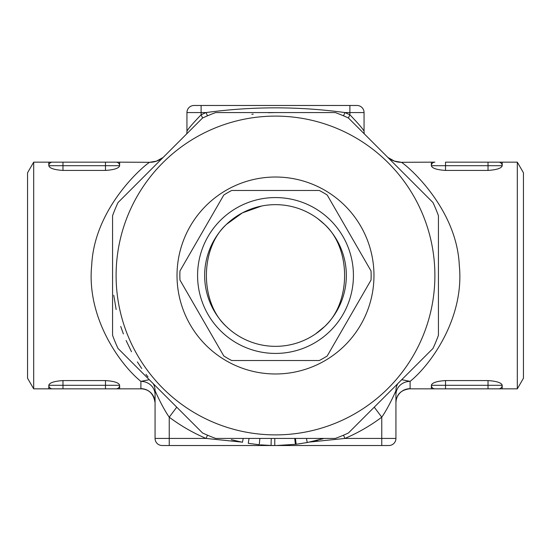 <?xml version="1.0" encoding="UTF-8"?>
<svg xmlns="http://www.w3.org/2000/svg" width="551" height="551" viewBox="0 0 551 551"><rect width="100%" height="100%" fill="white"/><g stroke="black" fill="none" stroke-linecap="round" stroke-linejoin="round"><path stroke-width="0.83" d="M33.687 162.152L27.55 172.78L27.55 378.22L33.687 388.848L33.687 162.152L48.805 162.152L48.805 165.693A3.54 3.54 0 0 1 52.345 162.152L116.103 162.152A3.54 3.54 0 0 1 119.643 165.693L119.643 165.748C118.92 168.269 114.195 169.825 105.475 170.424L62.972 170.424C54.26 169.825 49.535 168.269 48.805 165.748L48.805 165.748M502.147 166.078L502.195 165.693A3.54 3.54 0 0 0 498.655 162.152L488.028 162.152L498.655 162.152A3.54 3.54 0 0 1 502.195 165.693L502.195 162.152L517.313 162.152L517.313 388.848L434.897 388.848A3.54 3.54 0 0 1 431.357 385.307L431.357 385.252C432.08 382.731 436.805 381.175 445.525 380.576L488.028 380.576C496.74 381.175 501.465 382.731 502.195 385.252L502.195 388.848L498.655 388.848A3.54 3.54 0 0 0 502.195 385.307L502.195 385.252M502.195 165.748C501.472 168.269 496.747 169.825 488.028 170.424L445.525 170.424C436.805 169.825 432.087 168.269 431.357 165.748L431.357 162.152L401.431 162.311A21.255 21.193 -46.9 0 1 387.911 157.483L394.413 161.106L400.577 162.152M395.935 394.619A14.168 13.238 180 0 1 410.102 381.382C430.6 364.831 464.7 318.12 459.293 265.251C456.683 207.982 407.513 165.823 401.431 162.311M431.412 384.922L431.364 388.848L409.2 388.848L410.102 388.675L410.102 381.382L401.741 379.694M119.595 166.078L119.643 162.152L149.569 162.311C143.439 165.892 94.428 207.858 91.721 265.086C86.211 317.893 120.366 364.845 140.898 381.382L140.898 388.675L141.807 388.848L105.475 388.848L119.643 388.848L119.643 385.307A3.54 3.54 0 0 1 116.103 388.848A3.54 3.54 0 0 0 119.643 385.307L105.475 385.307L105.475 388.848L52.345 388.848A3.54 3.54 0 0 1 48.805 385.307L48.805 385.252C49.535 382.731 54.253 381.175 62.972 380.576L105.475 380.576C114.188 381.175 118.913 382.731 119.643 385.252M150.423 162.152L156.443 161.154L163.096 157.476A21.255 21.193 -133.1 0 1 149.569 162.311M48.86 384.922L48.805 385.307A3.54 3.54 0 0 0 52.345 388.848L62.972 388.848L62.972 385.307L48.805 385.307L48.805 388.848L52.345 388.848L33.687 388.848M119.643 162.152L116.103 162.152A3.54 3.54 0 0 1 119.643 165.693A3.54 3.54 0 0 0 116.103 162.152L48.805 162.152M434.897 162.152A3.54 3.54 0 0 0 431.357 165.693A3.54 3.54 0 0 1 434.897 162.152L431.357 162.152M488.028 162.152L445.525 162.152L445.525 165.693L488.028 165.693L488.028 162.152M502.195 162.152L498.655 162.152M431.357 388.848L434.897 388.848A3.54 3.54 0 0 1 431.357 385.307A3.54 3.54 0 0 0 434.897 388.848L498.655 388.848M315.544 333.94L324.58 326.585C351.318 302.416 351.221 248.439 324.58 224.415L317.886 218.74M261.56 206.04L242.385 212.872L226.42 224.415C199.682 248.584 199.779 302.561 226.42 326.585M364.301 133.872A14.168 14.168 0 0 1 364.053 131.228A14.168 14.168 0 0 0 364.301 133.872A14.168 14.168 0 0 1 364.053 131.228C362.889 128.872 358.164 123.39 349.885 114.773L348.397 117.983M364.053 131.228L364.053 112.562A7.087 7.087 0 0 0 356.972 105.475L349.885 105.475L349.885 114.773A177.105 177.105 0 0 0 344.912 112.562L343.521 115.82M207.479 115.82L206.088 112.562A177.105 177.105 0 0 0 201.115 114.773L202.603 117.983M251.814 114.291L253.198 114.098M268.399 112.714L275.61 112.562M356.972 105.475A7.087 7.087 0 0 1 364.053 112.562L344.912 112.562C298.614 106.274 252.337 106.274 206.088 112.562L201.115 112.562L201.115 105.475L194.028 105.475A7.087 7.087 0 0 0 186.947 112.562L201.115 112.562L201.115 114.773C192.816 123.41 188.091 128.9 186.947 131.228A14.168 14.168 0 0 1 186.699 133.872M148.026 376.987L146.001 374.384M141.717 368.509L137.364 361.911M131.489 351.717L126.096 340.518M123.396 333.934L120.724 326.433M116.158 309.538L113.768 295.267M112.583 278.303L112.562 275.107M390.9 390.528L390.501 390.928M215.703 112.562L335.297 112.562A173.565 173.565 0 0 1 348.432 118.004L432.996 202.568A173.565 173.565 0 0 1 438.438 215.703L438.438 335.297A173.565 173.565 0 0 1 432.996 348.432L348.432 432.996A173.565 173.565 0 0 1 335.297 438.438L215.703 438.438A173.565 173.565 0 0 1 202.568 432.996L118.004 348.432A173.565 173.565 0 0 1 112.562 335.297L112.562 215.703A173.565 173.565 0 0 1 118.004 202.568L202.568 118.004A173.565 173.565 0 0 1 215.703 112.562M336.496 422.762A159.397 159.397 0 0 0 372.531 149.046A159.397 159.397 0 0 0 117.466 254.693A159.397 159.397 0 0 0 336.496 422.762M373.971 275.5A98.471 98.471 0 0 1 226.261 360.781A98.471 98.471 0 0 1 226.261 190.219A98.471 98.471 0 0 1 373.971 275.5M231.689 190.488L319.311 190.488A95.64 95.64 0 0 1 327.218 195.047L371.03 270.94A95.64 95.64 0 0 1 371.03 280.06L327.218 355.953A95.64 95.64 0 0 1 319.311 360.512L231.689 360.512A95.64 95.64 0 0 1 223.782 355.953L179.97 280.06A95.64 95.64 0 0 1 179.97 270.94L223.782 195.047A95.64 95.64 0 0 1 231.689 190.488L319.311 190.488M319.311 360.512L231.689 360.512M223.782 355.953L179.97 280.06M371.03 280.06L327.218 355.953M327.218 195.047L371.03 270.94M179.97 270.94L223.782 195.047M353.425 275.5A77.925 77.925 0 0 0 236.537 208.016A77.925 77.925 0 0 0 236.537 342.984A77.925 77.925 0 0 0 353.425 275.5M346.345 275.5A70.845 70.845 0 0 1 240.078 336.854A70.845 70.845 0 0 1 240.078 214.146A70.845 70.845 0 0 1 346.345 275.5M310.495 441.881L311.067 441.764M312.823 441.379L314.16 441.069M315.964 440.642L318.127 440.091M321.522 439.175L323.155 438.706M323.657 438.562L324.071 438.438M296.176 444.258L276.45 445.518M271.25 438.438L271.064 445.463L260.403 444.85M249.059 438.438L248.267 443.328L259.259 444.747L259.865 438.438M324.112 438.424L307.238 442.536L296.176 444.264L295.432 438.438M231.289 439.677L242.447 442.281C249.947 443.651 249.947 443.651 242.447 442.281C249.947 443.651 249.947 443.651 242.447 442.281L243.205 438.438M294.716 438.438L295.412 444.354L296.851 444.175M299.682 443.796L299.262 443.851M274.791 438.438L274.763 445.518L271.064 445.463M349.885 105.475L201.115 105.475M186.947 131.228L186.947 112.562M176.747 407.175L169.233 417.183A177.105 177.105 0 0 0 206.088 438.438L207.479 435.18M241.317 442.054L206.088 438.438L155.065 438.438L155.065 390.604A14.168 14.168 0 0 0 153.268 383.703A14.168 14.168 0 0 1 155.065 390.604C155.437 391.713 162.435 407.458 169.233 417.183L169.233 445.525L388.848 445.525A7.087 7.087 0 0 0 395.935 438.438L344.912 438.438A177.105 177.105 0 0 0 381.767 417.183L374.253 407.175M149.259 379.694L140.898 381.382A14.168 13.238 180 0 1 155.065 394.619M343.521 435.18L344.912 438.438L309.683 442.054M381.767 445.525L381.767 417.183C388.565 407.458 395.556 391.713 395.935 390.604A14.168 14.168 0 0 1 397.732 383.703M409.2 388.848C403.277 389.839 396.465 392.353 395.935 402.822A14.168 14.147 180 0 1 410.102 388.675M140.898 388.675A14.168 14.147 180 0 1 155.065 402.822C153.784 394.172 149.362 389.516 141.807 388.848M155.065 438.438A7.087 7.087 0 0 0 162.152 445.525L169.233 445.525M395.935 390.604L395.935 438.438M517.313 388.848L523.45 378.22L523.45 172.78L517.313 162.152M105.475 162.152L105.475 165.693L119.643 165.693M62.972 162.152L62.972 165.693L105.475 165.693L105.475 170.424M48.805 165.693L62.972 165.693L62.972 170.424M105.475 380.576L105.475 385.307L62.972 385.307L62.972 380.576M431.357 165.693L445.525 165.693L445.525 170.424M488.028 170.424L488.028 165.693L502.195 165.693M445.525 388.848L445.525 385.307L431.357 385.307M488.028 388.848L488.028 385.307L445.525 385.307L445.525 380.576M502.195 385.307L488.028 385.307L488.028 380.576M306.459 438.438L307.238 442.536M319.986 438.438L320.283 439.519"/></g></svg>
